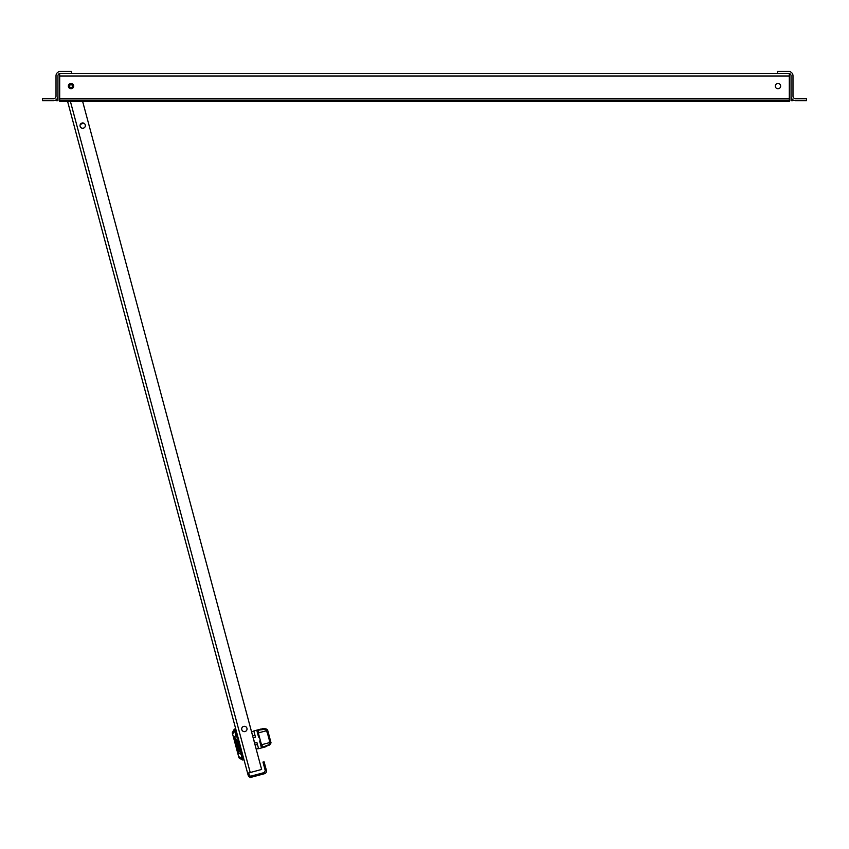 <?xml version="1.0" encoding="UTF-8"?>
<svg xmlns="http://www.w3.org/2000/svg" width="849" height="849" viewBox="0 0 849 849"><rect width="100%" height="100%" fill="white"/><g stroke="black" fill="none" stroke-linecap="round" stroke-linejoin="round"><path stroke-width="1.27" d="M791.056 89.803L791.056 96.584M792.998 96.298A2.515 2.515 0 0 1 792.987 96.192A2.515 2.515 0 0 0 795.513 98.717L806.55 98.717L806.55 100.649L795.513 100.649A4.457 4.457 0 0 1 791.056 96.192L791.056 75.858A2.515 2.515 0 0 0 788.541 73.343L60.459 73.343A2.515 2.515 0 0 0 57.944 75.858L57.944 100.649L56.013 100.649L56.013 99.874M791.056 96.192L791.056 100.649L792.987 100.649L792.987 99.874M792.987 96.192L792.987 75.858A4.457 4.457 0 0 0 788.541 71.401L777.493 71.401L777.493 73.343M71.019 88.784A2.664 2.664 0 0 0 73.322 84.794A2.664 2.664 0 0 0 68.716 84.794A2.664 2.664 0 0 0 71.019 88.784M789.315 73.46L789.315 100.267L59.685 100.267L59.685 101.424L789.315 101.424L789.315 100.267M59.685 100.267L59.685 73.46M777.981 88.784A2.664 2.664 0 0 0 780.284 84.794A2.664 2.664 0 0 0 775.678 84.794A2.664 2.664 0 0 0 777.981 88.784M71.507 73.343L71.507 71.401L60.459 71.401A4.457 4.457 0 0 0 56.013 75.858L56.013 96.192A2.515 2.515 0 0 1 53.487 98.717L42.45 98.717L42.45 100.649L53.487 100.649A4.457 4.457 0 0 0 57.944 96.192M57.944 96.584L57.944 89.803M56.013 96.192A2.515 2.515 0 0 1 53.487 98.717A2.515 2.515 0 0 0 56.013 96.192M241.795 729.662A2.664 2.664 0 0 1 245.064 726.394A2.664 2.664 0 0 1 246.252 730.851A2.664 2.664 0 0 1 241.795 729.662A2.664 2.664 0 0 0 241.859 729.843L242.167 730.458A2.664 2.664 0 0 0 246.942 728.283M267.255 732.443L268.188 732.188L270.406 740.466L269.473 740.71L267.255 732.443L265.843 730.893L258.329 732.931L261.492 744.753L269.027 742.758L269.473 740.71M268.188 732.188L267.711 730.395L265.843 730.893L266.416 729.047L267.711 730.395L266.416 729.047L258.627 730.151L258.329 732.931M270.385 744.021L265.557 746.833L258.584 748.712L256.907 742.451L254.668 743.055L253.257 737.813L255.507 737.219L253.83 730.957L260.802 729.089L253.83 730.957M261.895 728.803L262.585 728.697M262.85 728.665L265.684 728.845M269.632 744.86L268.889 745.422M269.366 736.561L268.74 734.226M264.4 728.654L265.323 728.771M267.584 729.896L266.416 729.047M257.067 731.445L258.627 730.151L257.067 731.445L258.584 737.112M261.142 746.674L263.148 747.014L261.142 746.674L259.624 740.997M265.493 746.855L263.148 747.014L261.492 744.753M263.148 747.014L270.438 744.074L269.027 742.758L270.895 742.259L270.438 744.074L271.043 742.811M271.022 742.758L270.406 740.466M268.051 731.647L267.838 730.872M257.205 743.575L257.258 744.52L255.103 745.093M255.199 736.094L254.774 735.255L252.631 735.828M236.584 736.943L236.022 734.841L234.462 737.017L233.411 737.07L232.297 732.92L238.951 757.775L237.847 753.636L238.781 753.148L237.858 753.625L233.422 737.059L234.462 737.017L237.678 741.05L239.556 748.043L238.781 753.148L240.872 754.209L239.227 748.086L238.58 752.883M234.42 737.346L237.285 741.326L242.75 759.982L241.997 758.422L238.633 756.555M242.75 759.982L243.514 759.802L235.629 730.416L234.611 730.84L234.207 729.344L236.266 737.028M236.627 745.422L238.452 749.434L237.646 749.603L236.977 747.46L237.656 750.346L238.718 751.333L237.837 746.547L236.34 745.411L238.113 750.028M237.773 749.72L237.922 750.283M237.656 750.346L238.718 751.333L238.866 750.378M236.775 745.995L235.322 741.601L237.391 744.881M237.54 748.585L237.327 747.789L237.688 748.542M235.651 740.041L235.99 741.304L235.109 740.487L235.3 741.538L234.611 739.076L235.958 740.148M234.536 739.575L234.876 739.001L235.916 739.978M235.502 741.495L235.364 740.721M236.521 741.623L235.81 740.19M236.043 740.413L236.383 741.665M235.237 742.185L235.587 741.527L236.298 742.185L237.104 744.615M234.473 737.548L234.494 739.129M236.839 744.679L237.497 745.295L236.319 740.88L234.207 737.622L236.425 746.611M234.207 737.622L234.335 738.513M236.011 743.151L236.489 744.032M236.224 743.342L236.478 744.34L236.224 743.342M258.521 748.478L256.186 749.105L251.548 731.827L253.893 731.201M235.629 730.416L235.226 728.888L234.483 729.121M80.432 124.209L83.966 123.264M249.977 777.599L264.485 773.715A2.717 2.717 165 0 0 266.395 770.393L264.092 761.786L262.967 762.084L265.281 770.69L264.177 772.59L249.68 776.474L249.977 777.599L251.474 777.196A2.717 2.717 -15 0 0 251.474 777.196M80.124 126.299A2.664 2.664 0 0 1 83.393 123.041A2.664 2.664 0 0 1 84.582 127.488A2.664 2.664 0 0 1 80.124 126.299A2.664 2.664 0 0 0 83.393 128.178A2.664 2.664 0 0 0 85.271 124.92M67.602 101.424L247.611 773.216L261.641 769.459L82.64 101.424L251.548 731.827M256.186 749.105L261.641 769.459M251.177 776.071A1.549 1.549 0 0 1 249.277 774.978L248.725 772.919M249.68 776.474L249.861 777.122A2.717 2.717 0 0 1 248.163 775.275L247.611 773.216M73.439 86.131A2.42 2.42 0 0 1 71.019 88.551A2.42 2.42 0 0 1 68.599 86.131A2.42 2.42 0 0 1 71.019 83.711A2.42 2.42 0 0 1 73.439 86.131M69.565 86.131A1.454 1.454 0 0 1 71.019 84.677A1.454 1.454 0 0 1 72.473 86.131A1.454 1.454 0 0 1 71.019 87.585A1.454 1.454 0 0 1 69.565 86.131M59.685 76.049L789.315 76.049M789.315 98.717L59.685 98.717M232.626 734.152L234.611 730.84L235.735 735.054M240.649 752.15L242.347 758.454L243.101 758.284M236.022 734.841L236.765 734.618M241.222 754.252L241.976 754.071M250.222 772.516L70.403 101.424M265.557 746.833L258.584 748.712M234.059 737.622L233.464 737.282M239.185 758.061L242.4 759.929M232.35 732.56L234.207 729.344"/></g></svg>
